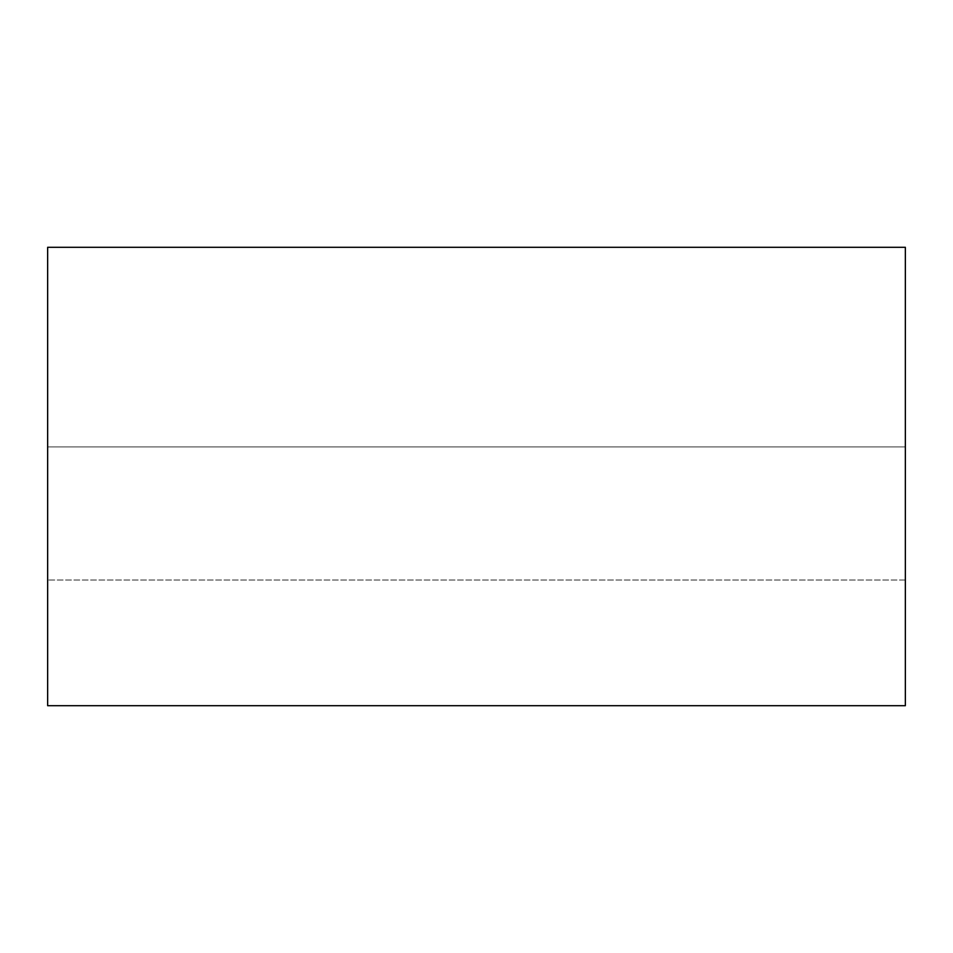 <?xml version="1.0" encoding="UTF-8"?>
<svg xmlns="http://www.w3.org/2000/svg" width="953" height="953" viewBox="0 0 953 953"><rect width="100%" height="100%" fill="white"/><g stroke="black" fill="none" stroke-linecap="round" stroke-linejoin="round"><path stroke-width="0.71" stroke-dasharray="4.76 3.57" d="M47.65 705.708L905.35 705.708L47.65 705.708L47.65 247.292L905.35 247.292L905.35 705.708L905.35 247.292L47.65 247.292L47.65 705.708M905.35 446.921L905.35 580.02L905.35 446.921L905.35 580.02L905.35 446.921L905.35 580.02L905.35 446.921L47.65 446.921L47.65 580.02L47.65 446.921L47.65 580.02L47.65 446.921L47.65 580.02L47.65 446.921L905.35 446.921L905.35 580.02L905.35 446.921L47.65 446.921L47.65 580.02L47.65 446.921L905.35 446.921M905.35 580.02L47.65 580.02L905.35 580.02"/><path stroke-width="1.43" d="M905.35 705.708L47.65 705.708L905.35 705.708L905.35 247.292L47.65 247.292L905.35 247.292L905.35 705.708M47.65 247.292L47.65 705.708L47.65 247.292"/></g></svg>
